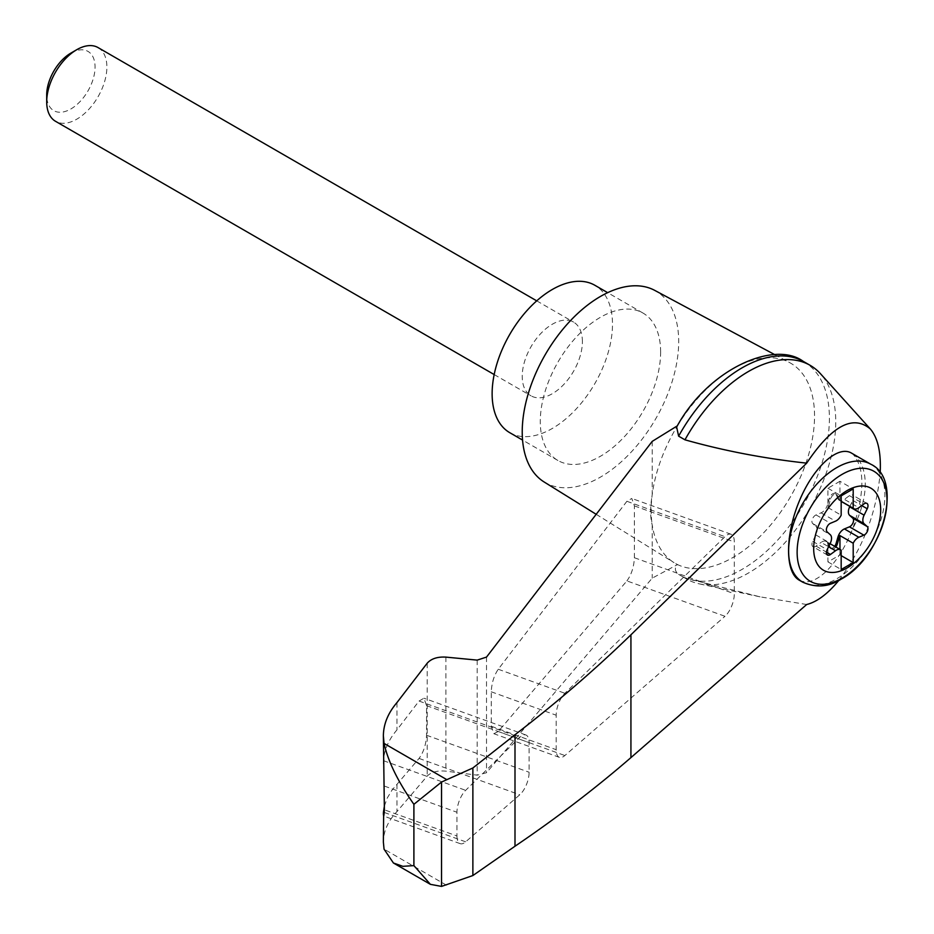 <?xml version="1.0" encoding="UTF-8"?>
<svg xmlns="http://www.w3.org/2000/svg" width="934" height="934" viewBox="0 0 934 934"><rect width="100%" height="100%" fill="white"/><g stroke="black" fill="none" stroke-linecap="round" stroke-linejoin="round"><path stroke-width="0.7" stroke-dasharray="4.67 3.5" d="M838.814 580.423C862.724 548.795 876.512 512.953 880.178 472.896M806.684 604.508L760.089 596.849L684.972 577.994A123.405 71.241 120 0 0 686.794 579.115A123.405 71.241 120 0 0 699.181 583.832A123.405 71.241 120 0 0 810.198 507.863A123.405 71.241 120 0 0 820.484 373.74M652.212 441.373L652.212 494.623C650.146 507.255 650.146 517.354 652.212 524.908A115.536 66.711 120 0 0 674.021 562.63A115.536 66.711 120 0 0 677.524 564.568L652.212 578.158L486.521 772.71L477.192 775.173L445.892 771.145C437.497 770.375 431.274 772.021 427.212 776.072L396.962 811.599C387.995 821.068 383.465 831.237 383.372 842.094M774.881 354.71L789.534 362.544A115.536 66.711 120 0 1 814.541 416.039A115.536 66.711 120 0 1 765.67 530.64A115.536 66.711 120 0 1 677.524 564.568C674.336 567.942 674.698 571.199 678.621 574.328L684.972 577.994M679.777 575.052L678.621 574.328A123.405 71.241 120 0 0 679.777 575.052A123.405 71.241 120 0 0 680.442 575.449A123.405 71.241 120 0 0 803.847 504.197A123.405 71.241 120 0 0 803.847 361.703M676.648 427.013L677.524 425.729A115.536 66.711 120 0 0 652.212 494.623A115.536 66.711 120 0 0 652.212 524.908L652.212 578.158M626.901 580.901C631.419 574.69 633.929 566.961 634.396 557.726L634.396 505.889L631.793 498.452L626.901 501.289L498.254 669.246C493.993 675.574 491.669 683.093 491.261 691.79L491.261 726.267L493.876 733.715L498.254 731.497L626.901 580.901L724.982 616.288A17.022 7.367 109.8 0 0 734.311 593.767L734.311 541.942A17.022 7.367 109.8 0 0 731.065 534.26A17.022 7.367 109.8 0 0 724.982 536.676L564.872 693.273A17.022 7.367 109.8 0 0 556.174 715.211L556.174 749.687A17.022 7.367 109.8 0 0 559.419 757.369A17.022 7.367 109.8 0 0 564.872 755.536L724.982 616.288M384.388 806.065L387.26 797.998L391.953 790.211L419.051 758.42C423.569 752.209 426.079 744.48 426.546 735.245L426.546 705.649L423.943 698.2L419.051 701.049L396.962 729.886C388.696 739.6 384.189 749.862 383.454 760.673L383.372 763.697M396.962 702.578L396.962 729.886M396.962 784.28L396.962 811.599M456.959 835.977A17.022 7.367 109.8 0 0 460.205 843.659A17.022 7.367 109.8 0 0 465.657 841.826L519.783 794.764A17.022 7.367 109.8 0 0 529.111 772.243L529.111 742.647A17.022 7.367 109.8 0 0 525.865 734.976A17.022 7.367 109.8 0 0 519.783 737.393L465.657 790.327A17.022 7.367 109.8 0 0 456.959 812.253L456.959 835.977L384.388 809.801M851.516 453.107L852.765 453.924C864.896 467.607 864.896 492.498 852.765 528.597C845.328 547.324 836.175 561.859 825.329 572.192C815.172 581.333 806.451 583.972 799.142 580.107M839.199 499.492L837.296 495.148A5.102 2.954 120 0 0 836.502 494.226L835.3 493.526A5.102 2.954 120 0 1 836.093 494.448L837.996 498.791L839.199 499.492A8.511 4.915 120 0 0 839.958 500.612L841.172 501.301M839.958 500.612L839.958 481.279L853.197 488.914M835.3 493.526A5.102 2.954 120 0 0 829.392 498.312L827.489 504.862L828.691 505.551L830.595 499.013A5.102 2.954 120 0 1 836.502 494.226M837.996 498.791A8.511 4.915 120 0 0 839.316 500.332A8.511 4.915 120 0 0 844.406 499.363L858.848 507.699M849.858 506.426L852.789 500.402A5.102 2.954 120 0 0 852.497 495.067A5.102 2.954 120 0 0 849.438 495.65L844.406 499.363M839.958 481.279L827.933 488.225L827.933 507.559A8.511 4.915 120 0 0 828.691 505.551M830.057 543.681L826.17 541.428A8.511 4.915 120 0 1 827.489 542.969L828.691 543.67A8.511 4.915 120 0 0 827.933 542.549L827.933 561.883L839.958 554.936L841.172 555.625M827.933 561.883L841.172 569.518M827.933 507.559L841.172 515.194M827.933 488.225L841.172 495.861M827.431 555.041L812.989 546.694A5.102 2.954 120 0 1 812.697 541.358L815.826 534.925A8.511 4.915 120 0 0 815.826 526.379L812.697 523.554A5.102 2.954 120 0 1 812.417 519.071A5.102 2.954 120 0 1 816.047 514.926L821.079 512.836A8.511 4.915 120 0 0 827.489 504.862M827.933 542.549L841.172 550.184M826.17 541.428A8.511 4.915 120 0 0 821.079 542.397L828.575 546.729M827.489 542.969L829.392 547.312A5.102 2.954 120 0 0 830.186 548.235A5.102 2.954 120 0 0 834.611 546.308M828.691 543.67L830.595 548.001A5.102 2.954 120 0 0 831.388 548.935A5.102 2.954 120 0 0 835.813 546.997M812.989 546.694A5.102 2.954 120 0 0 816.047 546.121L821.079 542.397M98.07 47.587A42.555 24.564 -60 0 1 104.585 81.678A42.555 24.564 -60 0 1 76.786 119.178A42.555 24.564 -60 0 1 55.515 121.292M582.396 341.611A42.555 24.564 120 0 0 573.593 322.125A42.555 24.564 120 0 0 531.037 346.689A42.555 24.564 120 0 0 531.037 395.829A42.555 24.564 120 0 0 552.309 393.716A42.555 24.564 120 0 0 582.396 341.611M70.891 53.098A34.208 19.742 -60 0 1 95.07 67.061A34.208 19.742 -60 0 1 70.891 108.951A34.208 19.742 -60 0 1 46.7 94.988M509.754 432.675A85.099 49.14 120 0 0 575.344 409.874A85.099 49.14 120 0 0 612.494 324.238A85.099 49.14 120 0 0 594.865 285.279M660.63 352.025A85.099 49.14 120 0 0 643.001 313.065A85.099 49.14 120 0 0 557.902 362.205A85.099 49.14 120 0 0 557.902 460.474A85.099 49.14 120 0 0 623.48 437.672A85.099 49.14 120 0 0 660.63 352.025M677.36 425.834L677.524 425.729A115.536 66.711 120 0 1 789.534 362.544M839.958 554.936L839.958 549.39M544.125 481.979A110.632 63.874 120 0 0 629.726 453.644A110.632 63.874 120 0 0 678.691 341.611A110.632 63.874 120 0 0 654.734 290.381M446.557 885.234L384.049 849.146M486.521 657.081L486.521 772.71M477.192 660.116L477.192 775.173M445.892 657.116L445.892 771.145M427.212 663.187L427.212 776.072M384.318 812.487L465.657 841.826M384.388 786.078L456.959 812.253M383.454 760.673L465.657 790.327M852.765 453.924A68.089 39.31 -60 0 1 852.765 528.597M870.792 464.233A68.089 39.31 -60 0 1 881.229 518.79A68.089 39.31 -60 0 1 836.747 578.788A68.089 39.31 -60 0 1 802.715 582.162M829.392 498.312L830.595 499.013M836.093 494.448L837.296 495.148M849.438 495.65L863.88 503.986M852.789 500.402L861.732 505.574M821.079 512.836L835.521 521.172M829.392 547.312L830.595 548.001M816.047 546.121L826.415 552.099M812.697 541.358L827.139 549.694M815.826 534.925L830.268 543.261M815.826 526.379L830.268 534.715M812.697 523.554L827.139 531.89M816.047 514.926L830.489 523.262M634.396 557.726L734.311 593.767M498.254 731.497L564.872 755.536M491.261 726.267L556.174 749.687M491.261 691.79L556.174 715.211M498.254 669.246L564.872 693.273M626.901 501.289L724.982 536.676M634.396 505.889L734.311 541.942M419.051 758.42L519.783 794.764M426.546 735.245L529.111 772.243M426.546 705.649L529.111 742.647M419.051 701.049L519.783 737.393M760.089 596.849L699.181 583.832M460.205 843.659L383.629 816.036M841.172 501.406L839.316 500.332M866.939 503.403L852.497 495.067M831.388 548.935L830.186 548.235M494.179 374.557L531.037 395.829M536.735 300.853L573.593 322.125M643.001 313.065L607.66 292.657M557.902 460.474L522.55 440.066M686.794 579.115L680.442 575.449M559.419 757.369L493.876 733.715M731.065 534.26L631.793 498.452M525.865 734.976L423.943 698.2M596.184 514.307L674.021 562.63"/><path stroke-width="1.4" d="M880.178 472.896C881.182 452.441 877.867 437.777 870.255 428.904C852.905 414.392 831.715 425.811 806.684 463.147L630.929 634.816C595.332 669.351 556.687 702.672 514.996 734.754L472.873 767.981L441.525 782.062L441.525 886.413L472.873 875.543L514.996 846.227C556.687 817.951 595.332 788.413 630.929 757.614L806.684 604.508C817.005 601.94 827.711 593.907 838.814 580.423M870.255 428.904L820.484 373.74A123.405 71.241 120 0 0 810.198 365.369A123.405 71.241 120 0 0 684.972 439.821C723.827 450.783 764.397 458.559 806.684 463.147M383.629 816.036L383.372 842.094L384.049 849.146L393.412 862.993L402.846 866.332L413.902 865.608L413.902 804.314C398.059 781.84 388.1 761.537 384.049 743.406L383.372 735.875C383.465 724.212 387.995 713.109 396.962 702.578L427.212 663.187C431.274 658.668 437.497 656.649 445.892 657.116L477.192 660.116L486.521 657.081L652.212 441.373L677.36 425.834M383.372 735.875L384.388 809.801C383.816 817.297 383.5 818.091 383.454 812.171L384.388 806.065M383.372 814.273L383.454 812.171L384.318 812.487M441.525 782.062L413.902 804.314M472.873 767.981L472.873 875.543M514.996 734.754L514.996 846.227M802.715 582.162L799.142 580.107C785.039 572.262 785.039 535.404 799.142 501.488C813.047 467.444 837.611 444.759 851.516 453.107L870.792 464.233A68.089 39.31 -60 0 0 802.715 503.543A68.089 39.31 -60 0 0 802.715 582.162C816.059 588.011 828.82 587.031 841.009 579.208C882.91 557.329 904.054 479.411 870.792 464.233M847.185 567.907A47.389 27.355 -60 0 1 818.172 526.624A47.389 27.355 -60 0 1 876.197 493.117A47.389 27.355 -60 0 1 847.185 567.907M835.521 521.172A8.511 4.915 120 0 0 841.172 515.194L841.172 495.861L853.197 488.914L853.197 508.248A8.511 4.915 120 0 0 853.758 508.668A8.511 4.915 120 0 0 858.848 507.699L863.88 503.986A5.102 2.954 120 0 1 866.939 503.403A5.102 2.954 120 0 1 867.231 508.75L864.102 515.183A8.511 4.915 120 0 0 864.102 523.729L867.231 526.543A5.102 2.954 120 0 1 867.511 531.037A5.102 2.954 120 0 1 863.88 535.17L858.848 537.272A8.511 4.915 120 0 0 853.197 543.238L853.197 562.572L841.172 569.518L841.172 550.184A8.511 4.915 120 0 0 840.612 549.764A8.511 4.915 120 0 0 835.521 550.733L830.489 554.457A5.102 2.954 120 0 1 827.431 555.041A5.102 2.954 120 0 1 827.139 549.694L830.268 543.261A8.511 4.915 120 0 0 830.268 534.715L827.139 531.89A5.102 2.954 120 0 1 826.859 527.406A5.102 2.954 120 0 1 830.489 523.262L835.521 521.172M841.172 501.301L853.197 508.248M834.611 546.308A5.102 2.954 120 0 0 836.093 543.448L837.996 536.91A8.511 4.915 120 0 1 844.406 528.924L849.438 526.834A5.102 2.954 120 0 0 853.069 522.701A5.102 2.954 120 0 0 852.789 518.207L849.66 515.393A8.511 4.915 120 0 1 849.66 506.835L849.858 506.426M841.172 555.625L853.197 562.572M839.958 549.39L839.958 535.602L853.197 543.238M839.958 535.602A8.511 4.915 120 0 0 839.199 537.599L837.296 544.137A5.102 2.954 120 0 1 835.813 546.997M494.179 374.557L55.515 121.292A42.555 24.564 -60 0 1 46.7 101.806A42.555 24.564 -60 0 1 76.786 49.689A42.555 24.564 -60 0 1 98.07 47.587L536.735 300.853M46.7 101.806L46.7 94.988A34.208 19.742 -60 0 1 70.891 53.098L76.786 49.689M607.66 292.657L594.865 285.279A85.099 49.14 120 0 0 509.754 334.407A85.099 49.14 120 0 0 509.754 432.675L522.55 440.066M810.198 365.369L803.847 361.703A123.405 71.241 120 0 0 803.17 361.318A123.405 71.241 120 0 0 678.621 436.155L684.972 439.821M441.525 886.413L430.387 884.335L413.902 865.608M678.621 436.155L676.648 427.013C708.404 368.626 774.578 340.104 803.17 361.318M774.881 354.71L654.734 290.381A110.632 63.874 120 0 0 545.141 354.838A110.632 63.874 120 0 0 544.125 481.979L596.184 514.307M446.557 779.493L384.049 743.406M630.929 634.816L630.929 757.614M842.071 578.158A63.547 36.683 -60 0 1 803.158 522.795A63.547 36.683 -60 0 1 880.984 477.858A63.547 36.683 -60 0 1 842.071 578.158M861.732 505.574L867.231 508.75M849.66 506.835L864.102 515.183M828.575 546.729L835.521 550.733M844.406 528.924L858.848 537.272M837.996 536.91L839.199 537.599M836.093 543.448L837.296 544.137M826.415 552.099L830.489 554.457M849.438 526.834L863.88 535.17M852.789 518.207L867.231 526.543M849.66 515.393L864.102 523.729M853.758 508.668L841.172 501.406M840.612 549.764L830.057 543.681M393.412 862.993L430.387 884.335"/></g></svg>
